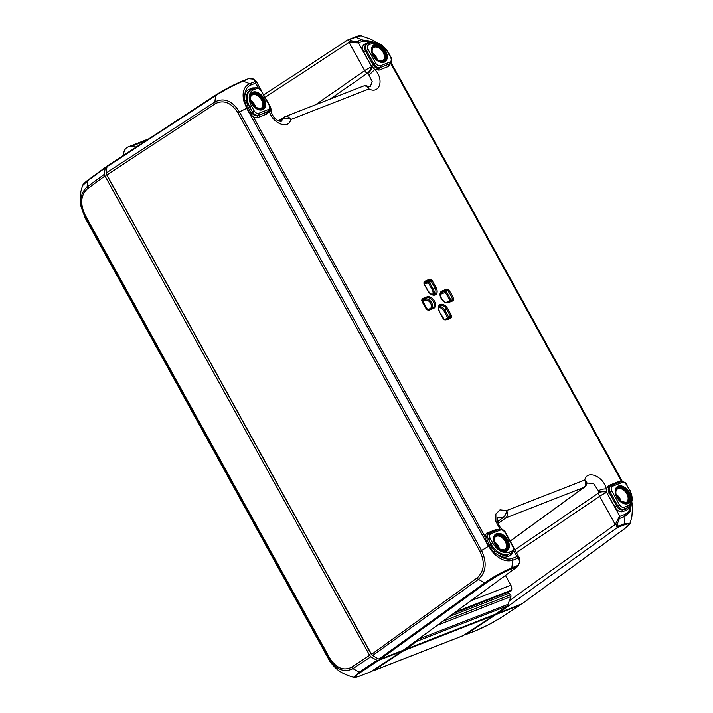 <?xml version="1.0" encoding="UTF-8"?>
<svg xmlns="http://www.w3.org/2000/svg" width="713" height="713" viewBox="0 0 713 713"><rect width="100%" height="100%" fill="white"/><g stroke="black" fill="none" stroke-linecap="round" stroke-linejoin="round"><path stroke-width="1.07" d="M106.638 174.756L371.375 654.507L372.667 655.505A2.852 1.863 -124.7 0 1 372.649 655.488A2.852 1.863 -124.7 0 1 371.393 654.079L106.745 174.676A2.852 1.863 -124.7 0 1 106.362 173.722A2.852 1.863 -124.7 0 1 106.273 172.938A42.78 27.959 -124.7 0 1 107.057 166.646L107.057 166.646A2.852 1.863 -124.7 0 1 107.645 165.755A2.852 1.863 -124.7 0 1 107.868 165.63M616.023 494.323A9.269 6.06 -124.7 0 1 621.103 501.658A7.87 5.143 55.3 0 0 621.041 501.346A7.87 5.143 55.3 0 0 616.299 494.492A7.87 5.143 55.3 0 0 616.023 494.314M494.394 541.862A9.269 6.06 -124.7 0 1 499.465 549.197A7.87 5.143 55.3 0 0 499.403 548.885A7.87 5.143 55.3 0 0 494.662 542.032A7.87 5.143 55.3 0 0 494.385 541.853M255.762 107.734A7.87 5.143 55.3 0 0 255.7 107.413A7.87 5.143 55.3 0 0 250.958 100.56A7.87 5.143 55.3 0 0 250.682 100.381A9.269 6.06 -124.7 0 1 255.762 107.725M372.32 52.851A9.269 6.06 -124.7 0 1 377.4 60.186A7.87 5.143 55.3 0 0 377.337 59.874A7.87 5.143 55.3 0 0 372.596 53.02A7.87 5.143 55.3 0 0 372.32 52.842M427.8 309.95L432.533 308.096A0.856 0.642 68.7 0 1 432.613 308.052L427.711 309.968A0.856 0.642 68.7 0 1 428.558 310.396L433.459 308.488A6.684 4.367 55.3 0 0 434.377 301.064A6.684 4.367 55.3 0 0 427.042 296.866L422.141 298.783A0.856 0.642 68.7 0 1 422.034 299.879L426.935 297.963A0.856 0.642 -111.3 0 0 427.042 296.866M421.855 300.636L421.739 300.316A22.37 14.616 55.3 0 0 426.909 309.674L426.855 309.611M427.72 309.968L422.034 299.879L421.838 300.645M439.493 312.018L439.645 311.857C438.352 308.898 438.343 306.92 439.636 305.922A5.829 3.806 -124.7 0 1 446.641 309.237L450.456 316.126L451.498 315.565L447.684 308.676A6.684 4.367 55.3 0 0 440.349 304.478A6.684 4.367 55.3 0 0 439.431 311.902L443.299 318.907M444.261 319.442A0.856 0.597 88 0 1 444.832 319.923A22.37 14.616 55.3 0 0 451.489 317.33A0.856 0.642 -132.5 0 0 450.447 317.009A21.515 14.055 -124.7 0 1 449.11 318.025A21.515 14.055 -124.7 0 1 444.484 319.486M438.682 307.847A4.875 3.191 -124.7 0 1 443.914 310.948L444.957 310.387L448.727 317.223L450.456 316.126L450.447 317.009L448.718 318.105A0.856 0.535 57.7 0 0 448.727 317.223L447.684 317.784A0.856 0.642 -132.2 0 0 448.718 318.105A21.417 13.993 55.3 0 1 448.245 318.497M447.514 302.241A0.856 0.642 68.7 0 1 447.595 302.196C444.092 304.487 437.622 293.988 441.311 292.455A5.829 3.806 -124.7 0 1 441.926 292.107L446.819 290.191A0.856 0.642 -111.3 0 0 446.926 289.095L442.024 291.011A6.684 4.367 55.3 0 0 441.106 298.435A6.684 4.367 55.3 0 0 448.441 302.624L453.343 300.717A0.856 0.642 -111.3 0 0 452.497 300.28A0.856 0.642 -111.3 0 0 452.497 300.289A0.856 0.642 -111.3 0 0 452.416 300.325L447.684 302.178M448.575 289.826L447.648 290.556A21.515 14.055 -124.7 0 1 452.612 299.558L453.744 299.184A22.37 14.616 55.3 0 0 448.575 289.826L446.926 289.095M440.705 293.177L446.819 290.191L447.648 290.556L446.017 291.786A0.856 0.535 53.1 0 0 445.188 291.421A0.856 0.642 -111.3 0 0 445.081 292.526L446.017 291.786A21.417 13.993 55.3 0 1 450.892 300.628L449.769 301.002A0.856 0.642 -111.3 0 0 449.974 301.269M450.946 300.886A0.856 0.544 58.2 0 0 450.892 300.628L452.612 299.558L452.416 300.325M424.048 284.041L427.791 290.824A6.684 4.367 55.3 0 0 435.126 295.013A6.684 4.367 55.3 0 0 436.053 287.589L432.247 280.699L431.205 281.261L435.01 288.159L436.053 287.589M423.994 282.17A0.856 0.642 47.5 0 1 424.039 283.168A21.515 14.055 -124.7 0 1 424.645 282.66A21.515 14.055 -124.7 0 1 430.402 280.699A0.856 0.597 -92 0 0 430.643 279.567A22.37 14.616 55.3 0 0 423.994 282.17L423.985 283.926M424.03 283.221A21.417 13.993 55.3 0 1 428.745 281.911L430.402 280.699L431.205 281.261L429.547 282.473A0.856 0.535 53.7 0 0 428.745 281.911A0.856 0.597 -92.3 0 0 428.504 283.043L429.547 282.473L433.317 289.309L432.274 289.87A4.875 3.191 -124.7 0 1 432.488 294.629M616.041 524.224L617.387 523.85L619.312 518.592A1.426 0.642 -143.6 0 0 618.679 517.852L615.292 524.456L616.041 524.224L617.191 527.665L498.931 612.832L498.137 612.387M106.273 172.938L214.871 101.906A2.852 1.836 57 0 0 215.326 103.661C223.722 99.553 231.226 102.574 237.83 112.707L480.018 551.434C485.161 562.557 484.198 571.389 477.14 577.922L371.375 654.507M477.14 577.922A2.852 1.818 -125.8 0 0 478.423 579.339L484.644 582.895C493.735 576.567 502.79 571.541 511.791 567.815A2.852 2.13 68.7 0 1 511.007 569.161L517.46 566.639L518.066 565.364L511.791 567.815L512.807 560.222L518.458 558.012A1.426 1.141 -58.4 0 0 518.494 557.005L516.987 556.568L518.458 558.012L519.741 562.013L517.46 566.639L403.273 650.22L380.323 659.186A2.852 1.863 -124.7 0 1 378.888 659.062A42.78 27.959 -124.7 0 1 372.667 655.505L478.423 579.339C486.159 572.209 487.193 562.602 481.542 550.507L239.354 111.781C232.206 100.702 224.042 97.414 214.871 101.906L215.656 95.613C224.996 89.74 234.158 84.927 243.151 81.166L249.728 83.662A2.852 2.13 68.7 0 1 250.985 84.945L255.637 83.127L256.225 81.282L261.074 90.061M378.888 659.062L484.644 582.895A2.852 1.827 54.2 0 0 486.079 583.029C494.421 577.254 502.736 572.637 511.007 569.161M522.379 603.492A2.852 1.863 -124.7 0 1 522.148 603.715A2.852 1.863 -124.7 0 1 521.871 603.866L498.931 612.832M520.035 561.906L519.287 557.816L518.494 557.005M631.834 501.774L632.556 507.282L631.852 516.934L630.114 523.146L624.445 523.788L624.962 516.381L619.312 518.592L619.847 516.364L618.679 517.852M618.171 526.239L624.445 523.788A2.852 2.13 68.7 0 1 623.652 525.133L617.2 527.656L618.171 526.239L617.387 523.85M509.305 600.783L615.292 524.456M330.19 99.045L367.142 73.403A5.704 2.139 -55.1 0 0 371.687 66.826L358.496 42.932L356.233 42.031A1.426 0.508 91.1 0 1 356.464 42.851L358.496 42.932L363.14 41.113L373.888 42.29M350.787 40.908L349.522 39.589L355.796 37.138L361.883 39.821L356.233 42.031L350.787 40.908L349.147 42.334L356.464 42.851M349.522 39.589L347.899 39.857L349.7 41.746M376.598 42.691L371.446 39.456L361.135 35.73L355.796 37.138A2.852 2.13 -111.3 0 0 354.664 37.174L347.908 39.848L263.837 94.838M349.147 42.334L265.174 97.262M248.169 78.831L243.151 81.166A2.852 2.13 -111.3 0 0 242.019 81.202L248.454 78.68L253.142 79.072L255.379 81.451A1.426 1.283 13.5 0 1 256.279 82.004M237.83 112.707L246.68 108.269L243.739 100.783C241.965 92.129 243.962 86.425 249.728 83.662L255.379 81.451L255.637 83.127L258.284 87.931M631.558 502.745L630.265 511.346L624.962 516.381A2.852 2.13 -111.3 0 0 624.499 514.545L619.847 516.364L606.656 492.469A5.704 3.173 -179.3 0 0 598.697 492.879L514.875 549.83M498.173 523.431L505.793 517.914A5.704 4.269 -111.3 0 0 506.551 510.544A5.704 2.923 114.3 0 1 503.004 517.691A5.704 3.699 54.1 0 0 505.793 517.914L584.027 487.335A5.704 3.734 54 0 0 584.589 487.032L584.589 487.032A5.704 5.704 0 0 0 586.763 483.815L586.763 483.815A5.704 3.752 -165.8 0 0 584.785 479.965A5.704 4.269 68.7 0 1 584.027 487.335L510.169 541.069M586.763 483.815L587.182 482.968L593.644 483.664L598.465 490.802A5.704 2.237 -13.1 0 1 606.255 489.002C603.938 476.471 586.763 469.234 584.785 479.965L506.551 510.544L499.965 509.866L495.874 514.011L495.865 521.372L499.947 529.099M598.465 490.802L598.688 492.433A5.704 2.986 -2.6 0 1 606.638 491.738L606.255 489.002L608.403 485.606L618.073 481.828L620.684 481.783M598.688 492.433L598.697 492.879A5.704 3.654 55.8 0 0 599.642 496.266A5.704 0.66 -28.9 0 1 606.656 492.469L614.927 507.121C617.271 510.775 619.873 512.273 622.752 511.604L625.827 510.401A17.798 11.631 55.3 0 0 630.586 505.143A1.426 0.971 18.4 0 1 630.444 505.018M503.057 530.124L501.48 528.698A5.704 1.016 136.3 0 1 501.462 529.224M501.48 528.698C500.401 527.985 499.18 525.864 497.826 522.335C497.487 518.645 497.558 517.139 498.039 517.807L503.004 517.691L497.647 521.577M625.827 510.401A1.426 1.069 68.7 0 1 626.014 508.556L622.939 509.759C620.631 510.303 618.545 509.109 616.683 506.177L609.169 492.576C607.824 489.822 607.939 487.79 609.499 486.471L609.508 486.471M270.182 107.895A5.704 3.173 0.7 0 1 270.976 109.544L270.976 109.544A5.704 3.173 0.7 0 1 270.967 109.757M284.469 116.985A5.704 3.717 56.7 0 0 284.015 117.226L284.015 117.226A5.704 3.717 56.7 0 0 282.865 118.928A5.704 3.752 14.2 0 1 290.699 119.534A5.704 4.269 -111.3 0 0 285.066 116.674L285.066 116.674A5.704 5.704 0 0 0 284.015 117.226L278.346 120.943M279.238 121.317L282.865 118.928L281.18 121.451L277.348 120.381C274.353 118.367 272.313 115.453 271.234 111.656A5.704 2.237 166.9 0 0 269.327 110.506M270.985 109.989A5.704 2.986 177.4 0 0 270.985 109.954A5.704 2.986 177.4 0 0 270.147 108.492M363.309 86.095A5.704 4.269 68.7 0 1 368.933 88.956A5.704 2.923 -65.7 0 0 367.73 86.211A5.704 5.704 0 0 0 363.309 86.095L285.066 116.674M349.085 42.379L364.673 70.614A5.704 3.645 55.2 0 0 367.142 73.403L367.534 73.697A5.704 1.907 -52.5 0 0 372.346 67.307L371.687 66.826A5.704 0.66 151.1 0 0 364.673 70.614L315.538 104.766M367.534 73.697L368.871 74.892A5.704 1.016 -43.7 0 0 374.575 69.313L371.223 65.649L372.97 64.705L365.466 51.104C364.12 48.35 364.236 46.318 365.796 44.999L366.749 44.384C365.199 45.694 365.083 47.726 366.411 50.489L368.166 49.536C367.079 47.218 367.275 45.632 368.755 44.785L371.812 43.591A14.92 9.75 -124.7 0 1 388.202 52.967L390.572 57.263C391.66 59.58 391.464 61.158 389.984 62.013L380.35 65.774C378.621 66.184 377.052 65.284 375.653 63.092L368.166 49.536M368.871 74.892L372.168 81.478L370.332 86.603L367.73 86.211M268.863 112.11L265.414 114.543M269.229 110.488C271.537 123.028 288.72 130.256 290.699 119.534L368.933 88.956C379.949 94.606 384.467 78.893 374.575 69.313L379.049 70.132A1.426 1.069 68.7 0 1 379.236 68.288C376.927 68.831 374.842 67.637 372.97 64.705L373.897 64.036C375.778 66.96 377.863 68.154 380.163 67.619L390.359 63.546C392.212 60.685 392.4 58.564 390.929 57.183L390.572 57.263M267.847 111.727L257.598 115.827L254.461 115.444L250.923 112.538L248.169 107.503L246.226 100.373L246.832 94.562A16.372 10.704 -124.7 0 1 249.889 90.408L250.824 89.793A16.346 10.686 55.3 0 0 249.889 107.28L252.259 111.585C254.14 114.499 256.225 115.693 258.525 115.158A1.426 1.069 -111.3 0 0 258.712 113.322C256.983 113.723 255.414 112.823 254.015 110.631L251.644 106.335A14.92 9.75 -124.7 0 1 253.703 89.749L256.751 88.555C258.48 88.154 260.049 89.054 261.448 91.246L268.935 104.802C270.022 107.119 269.826 108.706 268.346 109.552L258.712 113.322M255.201 87.922A1.426 1.069 68.7 0 1 255.343 87.842L252.723 87.895L249.657 89.089A17.798 11.631 55.3 0 0 244.889 94.348C245.334 89.606 247.366 86.469 250.985 84.945M621.576 481.56L390.804 63.519A1.426 0.891 9.3 0 1 390.59 63.359M390.359 63.546L380.163 67.619A1.426 1.069 68.7 0 0 380.35 65.774M379.049 70.132L388.719 66.354L390.777 63.181M254.461 115.444A1.426 0.668 -61.9 0 0 253.498 117.182L257.411 117.672A1.426 1.069 -111.3 0 1 257.598 115.827L268.801 111.023M254.015 110.631L249.782 113.215L253.498 117.182L484.68 535.98L485.963 541.06L488.352 545.392L494.002 552.37L499.866 556.238A17.798 11.631 55.3 0 0 507.709 556.568L510.784 555.365L512.923 552.112M246.832 94.562A1.426 0.971 -161.6 0 1 244.889 94.348L244.648 100.667L246.983 108.109L249.782 113.215M620.542 481.854A1.426 1.069 68.7 0 1 620.693 481.774L611.059 485.544A1.426 1.069 68.7 0 0 610.907 485.615L610.453 485.856C608.902 487.157 608.786 489.198 610.123 491.961L611.87 491.007C610.791 488.69 610.988 487.104 612.467 486.257L622.101 482.487C623.822 482.086 625.39 482.986 626.798 485.179L629.169 489.475A14.92 9.75 -124.7 0 1 627.11 506.061L624.053 507.246C622.324 507.656 620.756 506.756 619.356 504.563L611.87 491.007M607.423 493.521L610.123 491.961L617.601 505.508C619.481 508.431 621.567 509.626 623.866 509.091A1.426 1.069 -111.3 0 0 624.053 507.246M624.499 514.545C628.117 513.03 630.149 509.893 630.586 505.143L630.702 504.608M490.829 533.796L500.464 530.026C502.184 529.625 503.752 530.525 505.16 532.718L512.638 546.274C513.725 548.591 513.529 550.178 512.05 551.024L508.993 552.219A14.92 9.75 -124.7 0 1 492.612 542.843L490.232 538.547C489.154 536.229 489.35 534.643 490.829 533.796A1.426 1.069 -111.3 0 0 489.27 533.164L488.815 533.395C487.264 534.705 487.157 536.737 488.485 539.5L490.856 543.796A16.346 10.686 55.3 0 0 508.806 554.063L512.504 552.495M512.638 546.274L513.004 546.194C514.34 547.94 514.144 550.062 512.424 552.557L508.806 554.063A1.426 1.069 68.7 0 0 508.993 552.219M507.709 556.568A1.426 1.069 68.7 0 1 507.906 554.723A16.372 10.704 -124.7 0 1 500.686 554.42L495.063 551.14L489.501 544.723L488.352 545.392M492.612 542.843L489.501 544.723L487.113 540.392L486.649 536.051A1.426 0.891 9.3 0 1 484.68 535.98L486.765 533.146L496.435 529.367L499.047 529.322A1.426 1.069 -111.3 0 0 498.904 529.394M486.649 536.051L488.815 533.395L499.055 529.313C502.62 529.18 504.777 530.285 505.517 532.647L513.004 546.203M500.686 554.42A1.426 0.784 -69 0 0 499.866 556.238C504.465 559.019 508.619 559.732 512.335 558.386L516.987 556.568L513.716 550.641M376.081 42.566L361.883 39.821A2.852 2.13 68.9 0 1 363.14 41.113M246.671 108.269L488.485 546.31L493.387 553.021C500.107 559.741 506.578 562.147 512.807 560.222M489.911 545.418L480.018 551.434M105.283 167.876A42.78 27.959 55.3 0 0 104.499 174.168L87.066 186.931L87.842 180.639A2.852 1.889 -126.2 0 1 88.376 179.774C86.175 181.182 82.147 185.059 82.521 185.603L87.842 180.639L107.11 166.468M82.521 185.603L80.819 191.592L80.444 205.023L84.392 215.584C78.76 203.463 79.651 193.909 87.057 186.931A2.852 1.898 53.8 0 0 87.539 188.66L104.971 175.906L104.499 174.168M104.971 175.906L369.61 655.309L351.696 667.19C343.568 671.183 336.206 668.108 329.629 657.965L85.097 214.978M370.894 656.726A42.78 27.959 55.3 0 0 377.115 660.291L359.192 672.172L353.853 677.288C346.375 675.363 340.556 672.511 336.384 668.714C332.106 664.507 329.54 661.334 328.702 659.195L328.934 658.571C336.099 669.641 344.112 672.992 352.962 668.616L370.894 656.726L369.61 655.309M351.696 667.19A2.852 1.907 -123.8 0 0 352.962 668.616L359.192 672.172A2.852 1.907 56.4 0 0 360.635 672.297L378.55 660.416L377.115 660.291M378.55 660.416L402.444 651.076L371.054 671.61L360.618 675.692C353.791 678.161 353.8 677.029 360.635 672.297M402.515 650.514L402.444 651.076M465.856 634.561L475.99 630.631A2.852 2.13 -111.3 0 0 475.999 630.631A2.852 2.13 -111.3 0 0 476.293 630.479L465.856 634.561L496.195 614.437L495.669 614.134L506.631 606.219A5.704 4.269 68.7 0 0 507.977 604.374L418.13 639.347M496.195 614.437L520.098 605.096L501.56 617.217C493.004 622.627 484.582 627.048 476.293 630.479M520.855 604.268L520.098 605.096M360.27 675.862A2.852 2.13 -111.3 0 0 360.315 675.844L371.054 671.61M465.544 634.722L464.448 634.739M136.326 146.985L130.809 146.548A10.552 7.896 -111.3 0 0 128.073 146.94A10.552 7.896 -111.3 0 0 123.625 155.291M505.455 575.427L510.829 585.168A5.704 4.269 68.7 0 1 511.622 590.025A1.996 1.497 68.7 0 1 510.829 591.041L453.521 613.438M372.186 670.871A2.852 2.13 -111.3 0 0 373.202 670.808A2.852 2.13 -111.3 0 0 373.505 670.657L404.004 650.568L404.013 649.677M404.948 648.99L405.92 649.204L416.722 641.361A5.704 4.269 -111.3 0 0 418.068 639.508M508.512 591.95A1.426 1.069 -111.3 0 0 509.002 593.261L510.463 594.829A1.426 1.069 68.7 0 1 510.865 596.567L507.977 604.374M494.038 614.775L493.913 615.426L463.405 635.515A2.852 2.13 68.7 0 1 463.111 635.675L373.202 670.808M616.13 494.742C615.551 491.863 615.898 490 617.173 489.154A8.057 5.267 -124.7 0 1 626.157 492.736A8.057 5.267 -124.7 0 1 626.344 502.407A8.057 5.267 -124.7 0 1 625.693 502.745M494.492 542.281C493.913 539.402 494.261 537.54 495.535 536.693A8.057 5.267 -124.7 0 1 504.519 540.285A8.057 5.267 -124.7 0 1 504.706 549.946A8.057 5.267 -124.7 0 1 504.055 550.284M372.427 53.27C371.847 50.391 372.195 48.529 373.469 47.682A8.057 5.267 -124.7 0 1 382.444 51.265A8.057 5.267 -124.7 0 1 382.64 60.935A8.057 5.267 -124.7 0 1 381.99 61.273M250.789 100.809C250.21 97.931 250.557 96.068 251.832 95.221A8.057 5.267 -124.7 0 1 260.815 98.813A8.057 5.267 -124.7 0 1 261.003 108.474A8.057 5.267 -124.7 0 1 260.352 108.813M426.909 309.674L428.558 310.396M422.141 298.783L421.739 300.316M422.381 301.394L425.242 300.28A0.856 0.642 68.7 0 1 425.349 299.175L426.935 297.963A5.829 3.806 -124.7 0 1 433.156 301.314A5.829 3.806 -124.7 0 1 432.951 307.882L432.613 308.052A0.856 0.642 68.7 0 1 433.459 308.488M431.944 308.319A5.731 3.743 55.3 0 0 431.08 301.893A5.731 3.743 55.3 0 0 425.349 299.175L422.043 300.467M425.242 300.28A4.875 3.191 -124.7 0 1 430.599 303.337A4.875 3.191 -124.7 0 1 429.93 308.756A0.856 0.642 -111.3 0 0 430.135 309.023M429.93 308.756L427.31 309.781M257.411 117.672L267.081 113.893L269.211 110.64M443.236 318.8L444.832 319.923M451.489 317.33L451.498 315.565M432.247 280.699L430.643 279.567M453.343 300.717L453.744 299.184M449.11 318.025L444.27 319.442L439.431 311.902M439.021 306.679A5.731 3.743 55.3 0 1 444.957 310.387L447.684 308.676M443.914 310.948L447.684 317.784A20.561 13.44 -124.7 0 1 445.206 319.371M452.497 300.28L447.595 302.196A0.856 0.642 68.7 0 1 448.441 302.624M440.875 292.909L441.926 292.107A0.856 0.642 -111.3 0 0 442.024 291.011M440.358 294.371L445.081 292.526A20.561 13.44 -124.7 0 1 449.769 301.002L446.347 302.339M433.7 294.727A5.731 3.743 55.3 0 0 433.317 289.309L435.01 288.159A5.829 3.806 -124.7 0 1 434.627 294.416C432.684 295.396 430.474 294.184 428.005 290.779L424.199 283.881L424.645 282.66M424.324 284.104A20.561 13.44 -124.7 0 1 428.504 283.043L432.274 289.87M106.736 175.104L215.326 103.652M512.799 560.222A2.852 2.13 -111.3 0 0 512.335 558.386M516.453 552.691L599.642 496.266L615.23 524.501M269.826 105.925L270.272 106.727A5.704 0.66 151.1 0 0 270.04 106.665M623.652 525.133C630.497 522.7 630.604 524.037 623.964 529.135L521.871 603.866M354.664 37.174L354.664 37.174C357.391 36.024 359.548 35.543 361.135 35.73M107.057 166.646L215.656 95.613A2.852 1.836 -123.2 0 1 216.226 94.731L231.877 85.836L242.01 81.202A2.852 2.13 -111.3 0 0 242.01 81.202A2.852 2.13 -111.3 0 0 241.974 81.22M241.716 81.353C233.427 84.794 225.005 89.214 216.449 94.615A2.852 1.836 -123.2 0 0 216.226 94.722A2.852 1.836 -123.2 0 1 216.226 94.722L107.645 165.746M508.512 542.272L507.834 542.771M497.166 530.053A1.426 1.069 68.7 0 1 496.435 529.367M609.686 486.355A1.426 1.069 68.7 0 1 608.403 485.606M267.081 113.893A1.426 1.069 68.7 0 1 267.268 112.048L268.159 111.397A1.426 1.069 -111.3 0 0 268.346 109.552M372.15 42.406A17.798 11.631 55.3 0 0 367.765 42.932L364.7 44.135C362.231 45.552 361.901 48.19 363.71 52.049L371.223 65.649M620.871 501.497A8.485 5.544 55.3 0 0 626.513 502.683A8.485 5.544 55.3 0 0 628.144 494.171A8.485 5.544 55.3 0 0 619.749 487.656A8.485 5.544 55.3 0 0 616.094 494.599M618.447 487.131A9.1 5.945 -124.7 0 1 628.447 492.843A9.1 5.945 -124.7 0 1 627.19 502.959A9.1 5.945 -124.7 0 1 620.996 501.595A9.1 5.945 -124.7 0 1 616.05 494.439A9.1 5.945 -124.7 0 1 618.447 487.131M618.224 486.088A10.098 6.604 55.3 0 0 620.096 501.373A10.098 6.604 55.3 0 0 630.907 497.148A10.098 6.604 55.3 0 0 618.224 486.088M499.234 549.046A8.485 5.544 55.3 0 0 504.875 550.222A8.485 5.544 55.3 0 0 506.506 541.711A8.485 5.544 55.3 0 0 498.111 535.196A8.485 5.544 55.3 0 0 494.457 542.138M505.553 550.498A9.1 5.945 -124.7 0 1 499.358 549.135A9.1 5.945 -124.7 0 1 494.412 541.978A9.1 5.945 -124.7 0 1 496.818 534.67A9.1 5.945 -124.7 0 1 506.809 540.392A9.1 5.945 -124.7 0 1 505.553 550.498M496.587 533.627A10.098 6.604 55.3 0 0 498.458 548.912A10.098 6.604 55.3 0 0 509.269 544.687A10.098 6.604 55.3 0 0 496.587 533.627M255.53 107.574A8.485 5.544 55.3 0 0 261.172 108.75A8.485 5.544 55.3 0 0 262.794 100.239A8.485 5.544 55.3 0 0 254.407 93.724A8.485 5.544 55.3 0 0 250.753 100.667M253.106 93.198A9.1 5.945 -124.7 0 1 263.106 98.92A9.1 5.945 -124.7 0 1 261.849 109.027A9.1 5.945 -124.7 0 1 255.655 107.663A9.1 5.945 -124.7 0 1 250.709 100.506A9.1 5.945 -124.7 0 1 253.106 93.198M252.883 92.155A10.098 6.604 55.3 0 0 254.746 107.44A10.098 6.604 55.3 0 0 265.566 103.216A10.098 6.604 55.3 0 0 252.883 92.155M377.168 60.035A8.485 5.544 55.3 0 0 382.81 61.211A8.485 5.544 55.3 0 0 384.432 52.7A8.485 5.544 55.3 0 0 376.045 46.185A8.485 5.544 55.3 0 0 372.382 53.127M383.487 61.487A9.1 5.945 -124.7 0 1 377.293 60.124A9.1 5.945 -124.7 0 1 372.346 52.967A9.1 5.945 -124.7 0 1 374.744 45.659A9.1 5.945 -124.7 0 1 384.744 51.372A9.1 5.945 -124.7 0 1 383.487 61.487M374.521 44.616A10.098 6.604 55.3 0 0 376.384 59.901A10.098 6.604 55.3 0 0 387.204 55.676A10.098 6.604 55.3 0 0 374.521 44.616M368.755 44.785A1.426 1.069 -111.3 0 0 367.347 44.072L370.404 42.878A1.426 1.069 -111.3 0 0 370.252 42.958M371.812 43.591A1.426 1.069 -111.3 0 0 370.404 42.878C377.302 41.256 383.353 44.598 388.558 52.887L390.929 57.183M389.984 62.013A1.426 1.069 68.7 0 1 389.797 63.858L388.906 64.509A1.426 1.069 68.7 0 0 388.719 66.354M375.653 63.092L373.897 64.036L366.411 50.489L363.71 52.049M365.983 44.883A1.426 1.069 68.7 0 1 364.7 44.135M367.765 42.932A1.426 1.069 -111.3 0 0 368.496 43.618M251.644 106.335L247.384 108.884M267.821 111.745L268.721 111.085C270.432 109.089 270.628 106.968 269.3 104.731L268.935 104.802M269.3 104.722L261.448 91.246M261.814 91.175C260.708 88.715 258.561 87.601 255.343 87.842A1.426 1.069 68.7 0 1 256.751 88.555M255.352 87.842L250.824 89.793A16.346 10.686 55.3 0 1 252.144 89.116A1.426 1.069 68.7 0 1 253.703 89.749M248.169 107.503L246.68 108.26M246.226 100.373A1.426 0.633 -4.7 0 1 244.648 100.667A2.852 1.096 -13.5 0 0 243.739 100.783M250.726 89.865A1.426 1.069 68.7 0 1 249.657 89.089M253.454 88.581A1.426 1.069 68.7 0 1 252.723 87.895M629.169 489.475L626.798 485.179M627.155 485.098C626.335 482.701 624.178 481.587 620.693 481.774A1.426 1.069 68.7 0 1 622.101 482.487M609.499 486.471L611.059 485.544A1.426 1.069 68.7 0 1 612.467 486.257M614.927 507.121L619.356 504.563M622.752 511.604A1.426 1.069 -111.3 0 1 622.939 509.759L626.923 507.897A1.426 1.069 -111.3 0 0 627.11 506.061M626.923 507.897A16.346 10.686 55.3 0 0 628.501 507.032L627.6 507.692A16.372 10.704 -124.7 0 1 626.014 508.556L626.923 507.897M618.795 482.514A1.426 1.069 68.7 0 1 618.073 481.828M622.369 481.551L391.152 62.708L622.404 481.56M510.784 555.365A1.426 1.069 -111.3 0 1 510.971 553.52L511.863 552.869A1.426 1.069 -111.3 0 0 512.05 551.024M490.232 538.547L485.963 541.06M500.464 530.026A1.426 1.069 -111.3 0 0 499.055 529.313M493.387 553.021A2.852 0.481 136.8 0 0 494.002 552.37L495.063 551.14M488.048 533.894A1.426 1.069 68.7 0 1 486.765 533.146M380.323 659.186L486.079 583.029M105.809 167.02L88.376 179.774A2.852 1.889 -126.2 0 1 88.385 179.774A2.852 1.889 -126.2 0 1 88.394 179.765M329.629 657.965L328.934 658.571L84.392 215.584L85.088 214.978C79.927 203.847 80.747 195.068 87.539 188.66M353.853 677.288L353.853 677.288C354.833 677.591 356.99 677.109 360.323 675.844A2.852 2.13 -111.3 0 0 360.323 675.844A2.852 2.13 -111.3 0 0 360.618 675.692M130.809 146.548L146.174 140.541M511.622 590.025L455.607 611.914M470.749 600.836L510.829 585.168M463.405 635.515L373.505 670.657M416.722 641.361L506.631 606.219M405.92 649.204L495.82 614.062M437.292 625.319L510.865 596.567M442.835 621.264L510.463 594.829M449.101 616.674L509.002 593.261M404.004 650.568L493.913 615.426M405.59 649.24L404.093 649.819M404.556 649.276L405.127 649.062M106.656 174.917L106.362 173.722M371.633 654.792L372.649 655.488M520.027 561.933L517.861 566.175M513.538 547.397L519.269 557.78M253.418 79.009L256.225 81.282M253.365 79L248.971 78.599M584.589 487.032L510.214 541.14M508.556 542.343L507.861 542.851M271.234 111.656L270.976 109.544A5.704 5.704 0 0 0 270.272 106.727M620.747 501.417L626.344 502.407M620.996 501.595L616.05 494.439M499.109 548.957L504.706 549.946M499.358 549.135L494.412 541.978M255.406 107.485L261.003 108.474M255.655 107.663L250.709 100.506M377.043 59.945L382.64 60.935M377.293 60.124L372.346 52.967M629.526 489.403C633.331 497.006 632.992 502.879 628.501 507.032M522.157 603.715L624.249 528.984C628.073 526.069 630.025 524.126 630.114 523.146M328.702 659.204L84.473 216.77M520.321 604.981L501.783 617.11L489.189 624.419L475.999 630.631M148.759 138.857L128.073 146.94M405.849 649.24L495.749 614.107"/></g></svg>
